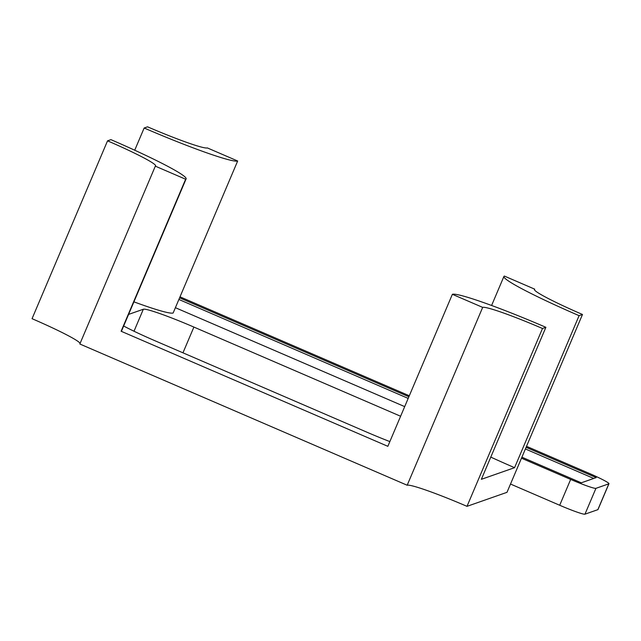 <?xml version="1.0" encoding="UTF-8"?>
<svg xmlns="http://www.w3.org/2000/svg" width="641" height="641" viewBox="0 0 641 641"><rect width="100%" height="100%" fill="white"/><g stroke="black" fill="none" stroke-linecap="round" stroke-linejoin="round"><path stroke-width="0.96" d="M521.91 457.193L581.283 482.809L596.194 477.585L526.093 447.338M408.878 396.763L179.584 297.841M175.402 307.696L404.695 406.618M534.434 289.796L534.706 289.155A58.78 4.303 23 0 0 534.394 289.403A58.78 4.303 23 0 0 582.485 314.475L506.991 492.328L467.001 506.342L542.494 328.488L545.884 327.303L481.359 479.316L514.571 467.674L579.095 315.66A91.895 6.731 23 0 1 503.914 276.463L491.599 305.477M490.79 457.105A91.895 6.731 23 0 0 514.571 467.674M597.853 509.667L608.822 483.827A24.839 1.819 23 0 0 608.95 483.723L597.981 509.563A24.839 1.819 23 0 1 597.853 509.667L584.969 514.178A24.839 1.819 23 0 1 559.697 505.26L570.666 479.42L521.478 458.203M570.666 479.42A24.839 1.819 23 0 0 595.938 488.338L608.822 483.827M608.95 483.723A24.839 1.819 23 0 0 588.63 473.13L526.517 446.328M180.009 296.831L409.303 395.761M133.913 301.847A91.895 6.731 23 0 0 173.142 313.008L237.667 161.003A91.895 6.731 23 0 1 144.153 128.008L134.722 150.218M545.884 327.303A91.895 6.731 23 0 0 452.37 294.307L387.845 446.32L121.117 331.245A91.895 6.731 23 0 0 121.598 330.86L186.122 178.847A91.895 6.731 23 0 0 110.933 139.65L107.544 140.836L32.05 318.689A58.78 4.303 23 0 1 80.101 343.376M123.657 326.013A49.678 3.638 23 0 0 154.914 340.724L367.085 432.266A49.678 3.638 23 0 0 389.848 441.585M400.609 416.249L193.894 327.07A49.678 3.638 23 0 0 143.344 309.234L128.585 314.411M593.726 478.45L525.396 448.972M408.181 398.398L178.887 299.467M121.117 331.245L185.642 179.232L155.33 166.155L79.837 344.009L407.179 485.237L482.673 307.384L452.37 294.307M185.642 179.232A91.895 6.731 23 0 0 186.122 178.847M237.667 161.003L207.355 147.927A58.78 4.303 23 0 1 147.542 126.822L144.153 128.008M559.697 505.26L510.508 484.043M534.706 289.155L504.395 276.079A91.895 6.731 23 0 0 503.914 276.463M582.485 314.475L579.095 315.66M542.494 328.488A58.78 4.303 23 0 0 482.673 307.384M467.001 506.342A58.78 4.303 23 0 0 407.179 485.237M155.33 166.155A58.78 4.303 23 0 0 155.635 165.907A58.78 4.303 23 0 0 107.544 140.836M584.969 514.178L595.938 488.338M182.965 352.822L193.894 327.07M134.009 331.229L143.344 309.234"/></g></svg>
